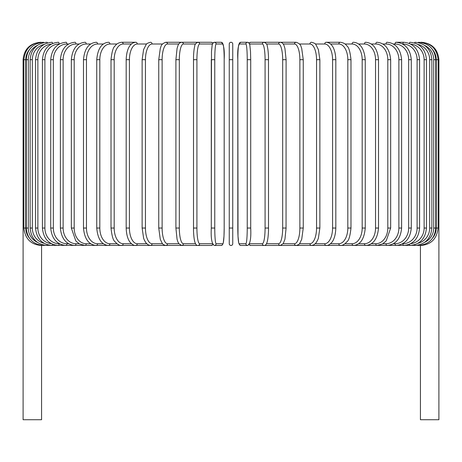 <?xml version="1.0" encoding="UTF-8"?>
<svg xmlns="http://www.w3.org/2000/svg" width="462" height="462" viewBox="0 0 462 462"><rect width="100%" height="100%" fill="white"/><g stroke="black" fill="none" stroke-linecap="round" stroke-linejoin="round"><path stroke-width="0.69" d="M229.256 44.011A1.744 1.744 0 0 1 231 42.267A1.744 1.744 0 0 1 232.744 44.011A1.744 1.744 0 0 0 231 42.267A1.744 1.744 0 0 0 229.256 44.011A1.744 1.744 0 0 1 231 42.267A1.744 1.744 0 0 1 232.744 44.011L232.744 243.722A1.744 1.744 0 0 1 231 245.466A1.744 1.744 0 0 1 229.256 243.722L229.256 44.011A1.744 1.744 0 0 1 231 42.267A1.744 1.744 0 0 1 232.744 44.011A1.744 1.744 0 0 0 231 42.267A1.744 1.744 0 0 0 229.256 44.011L229.256 59.696L232.744 59.696M232.744 243.722A1.744 1.744 0 0 1 231 245.466A1.744 1.744 0 0 1 229.256 243.722A1.744 1.744 0 0 0 231 245.466A1.744 1.744 0 0 0 232.744 243.722L232.744 228.037L229.256 228.037L229.256 243.722L229.256 228.037M29.222 49.873A15.685 15.627 90 0 0 25.78 59.696L23.1 59.696L23.1 223.856L23.885 223.856M23.1 223.856L23.1 419.733L41.574 419.733L41.574 245.466M420.426 245.466L420.426 419.733L438.9 419.733L438.9 223.856L438.115 223.856M40.529 42.285L40.529 42.267C29.938 43.301 24.134 49.111 23.1 59.696M41.309 42.4L41.251 42.267C30.862 43.145 25.069 48.955 23.885 59.696L23.885 228.037L25.78 228.037A15.685 15.627 90 0 0 29.222 237.861M25.78 59.696L25.78 228.037M41.309 245.334L211.238 245.466A1.744 1.715 90 0 0 212.757 244.537M26.23 59.696L28.274 59.696L28.274 228.037L26.23 228.037L26.23 59.696C27.264 49.099 32.993 43.289 43.422 42.267A1.744 0.3 -90 0 1 43.607 42.631M37.33 45.42A15.685 15.448 90 0 0 28.274 59.696M28.274 228.037A15.685 15.448 90 0 0 37.33 242.313M43.607 245.103A1.744 0.3 90 0 1 43.422 245.466C32.993 244.444 27.264 238.635 26.23 228.037M30.122 59.696L32.317 59.696L32.317 228.037L30.122 228.037L30.122 59.696C31.156 49.076 36.787 43.266 47.014 42.267A1.744 0.45 -90 0 1 47.378 42.972M44.115 44.404A15.685 15.148 90 0 0 32.317 59.696M32.317 228.037A15.685 15.148 90 0 0 44.115 243.33M47.378 244.762A1.744 0.45 90 0 1 47.014 245.466C36.787 244.467 31.156 238.658 30.122 228.037M35.534 59.696L37.872 59.696L37.872 228.037L35.534 228.037L35.534 59.696C36.567 49.047 42.059 43.243 52.015 42.267A1.744 0.595 -90 0 1 52.581 43.457M51.299 44.075A15.685 14.738 90 0 0 37.872 59.696M37.872 228.037A15.685 14.738 90 0 0 51.299 243.659M52.581 244.277A1.744 0.595 90 0 1 52.015 245.466C42.059 244.49 36.567 238.687 35.534 228.037M42.417 59.696L44.895 59.696L44.895 228.037L42.417 228.037L42.417 59.696C43.451 49.012 48.77 43.203 58.374 42.267A1.744 0.739 -90 0 1 59.107 44.011A15.685 14.212 90 0 0 44.895 59.696M44.895 228.037A15.685 14.212 90 0 0 59.107 243.722L59.361 243.722M59.107 243.722A1.744 0.739 90 0 1 58.374 245.466C48.77 244.531 43.451 238.721 42.417 228.037M50.722 59.696L53.332 59.696L53.332 228.037L50.722 228.037L50.722 59.696C51.756 48.96 56.866 43.157 66.043 42.267A1.744 0.872 -90 0 1 66.915 44.011A15.685 13.583 90 0 0 53.332 59.696M68.601 44.011L66.915 44.011M53.332 228.037A15.685 13.583 90 0 0 66.915 243.722L68.601 243.722M66.915 243.722A1.744 0.872 90 0 1 66.043 245.466C56.866 244.577 51.756 238.773 50.722 228.037M60.383 59.696L63.127 59.696L63.127 228.037L60.383 228.037L60.383 59.696C61.417 48.903 66.28 43.093 74.971 42.267A1.744 0.999 -90 0 1 75.97 44.011A15.685 12.849 90 0 0 63.127 59.696M79.071 44.011L75.97 44.011M63.127 228.037A15.685 12.849 90 0 0 75.97 243.722L79.071 243.722M75.97 243.722A1.744 0.999 90 0 1 74.971 245.466C66.28 244.641 61.417 238.831 60.383 228.037M71.333 59.696L74.197 59.696L74.197 228.037L71.333 228.037L71.333 59.696C72.361 48.828 76.946 43.018 85.089 42.267A1.744 1.12 -90 0 1 86.209 44.011A15.685 12.012 90 0 0 74.197 59.696M90.691 44.011L86.209 44.011M74.197 228.037A15.685 12.012 90 0 0 86.209 243.722L90.691 243.722M86.209 243.722A1.744 1.12 90 0 1 85.089 245.466L79.354 243.89L75.82 240.939L71.333 228.037M83.483 59.696L86.458 59.696L86.458 228.037L83.483 228.037L83.483 59.696C84.506 48.735 88.785 42.926 96.315 42.267A1.744 1.23 -90 0 1 97.546 44.011A15.685 11.088 90 0 0 86.458 59.696M103.367 44.011L97.546 44.011M86.458 228.037A15.685 11.088 90 0 0 97.546 243.722L103.367 243.722M97.546 243.722A1.744 1.23 90 0 1 96.315 245.466C88.785 244.808 84.506 238.998 83.483 228.037M96.743 59.696L99.821 59.696L99.821 228.037L96.743 228.037L96.743 59.696C97.753 48.62 101.692 42.816 108.564 42.267A1.744 1.334 -90 0 1 109.898 44.011A15.685 10.083 90 0 0 99.821 59.696M116.996 44.011L109.898 44.011M99.821 228.037A15.685 10.083 90 0 0 109.898 243.722L116.996 243.722M109.898 243.722A1.744 1.334 90 0 1 108.564 245.466C101.692 244.918 97.753 239.108 96.743 228.037M111.013 59.696L114.183 59.696L114.183 228.037L111.013 228.037L111.013 59.696C111.868 51.761 113.196 47.211 114.998 46.05C116.384 43.907 118.636 42.648 121.749 42.267A1.744 1.426 -90 0 1 123.175 44.011A15.685 8.997 90 0 0 114.183 59.696M131.479 44.011L123.175 44.011M114.183 228.037A15.685 8.997 90 0 0 123.175 243.722L131.479 243.722M123.175 243.722A1.744 1.426 90 0 1 121.749 245.466C119.727 245.72 117.464 244.444 114.951 241.62C113.196 240.529 111.885 236.001 111.013 228.037M126.178 59.696L129.429 59.696L129.429 228.037L126.178 228.037L126.178 59.696C126.478 50.219 129.406 46.154 130.284 45.259C131.514 43.52 133.339 42.527 135.764 42.267L121.749 42.267M146.697 44.011L137.272 44.011A15.685 7.842 90 0 0 129.429 59.696M137.272 44.011A1.744 1.507 -90 0 0 135.764 42.267M129.429 228.037A15.685 7.842 90 0 0 137.272 243.722L146.697 243.722M137.272 243.722A1.744 1.507 90 0 1 135.764 245.466C134.084 245.64 132.242 244.629 130.238 242.417C129.412 241.568 126.49 237.549 126.178 228.037M142.134 59.696L145.455 59.696L145.455 228.037L142.134 228.037L142.134 59.696L143.595 49.584L146.009 44.785C146.235 43.815 147.73 42.978 150.502 42.267A1.744 1.577 -90 0 1 152.085 44.011A15.685 6.63 90 0 0 145.455 59.696M162.526 44.011L152.085 44.011M145.455 228.037A15.685 6.63 90 0 0 152.085 243.722L162.526 243.722M152.085 243.722A1.744 1.577 90 0 1 150.502 245.466L148.29 244.912L146.009 242.948L144.352 240.13L143.618 238.23L142.134 228.037M158.853 59.696L162.127 59.696L162.127 228.037L158.749 228.037L158.749 59.696L160.302 48.366L160.88 46.806C161.25 44.779 162.907 43.266 165.852 42.267A1.744 1.64 -90 0 1 167.492 44.011A15.685 5.365 90 0 0 162.127 59.696M178.846 44.011L167.492 44.011M162.127 228.037A15.685 5.365 90 0 0 167.492 243.722L178.846 243.722M167.492 243.722A1.744 1.64 90 0 1 165.852 245.466C163.698 244.9 162.485 244.19 162.22 243.33L160.285 239.31L158.749 228.037M175.958 59.696L179.325 59.696L179.325 228.037L175.958 228.037M195.518 44.011L183.385 44.011A15.685 4.06 90 0 0 179.325 59.696M183.385 44.011A1.744 1.681 -90 0 0 181.705 42.267L165.852 42.267M179.325 228.037A15.685 4.06 90 0 0 183.385 243.722L195.518 243.722M183.385 243.722A1.744 1.681 90 0 1 181.705 245.466L178.771 243.607L177.801 241.655L177.056 239.212L175.901 228.037L175.901 59.696L177.062 48.487L177.806 46.061C178.482 43.815 179.776 42.55 181.705 42.267L197.927 42.267A1.744 1.715 -90 0 1 199.642 44.011A15.685 2.726 90 0 0 196.916 59.696L196.916 228.037L193.486 228.037M193.486 59.696L196.916 59.696M212.387 44.011L199.642 44.011M196.916 228.037A15.685 2.726 90 0 0 199.642 243.722L212.387 243.722M212.757 43.197A1.744 1.715 -90 0 0 211.238 42.267L212.913 42.989L214.397 42.267A1.744 1.738 -90 0 1 216.135 44.011A15.685 1.369 90 0 0 214.766 59.696L214.766 228.037L211.29 228.037L211.29 59.696L214.766 59.696M199.642 243.722A1.744 1.715 90 0 1 197.927 245.466C196.673 245.611 195.686 244.571 194.964 242.342C194.895 242.157 193.93 239.824 193.509 231.092L193.509 56.624C193.873 48.891 194.652 46.512 194.698 46.321C194.698 44.566 195.773 43.214 197.927 42.267L211.238 42.267L212.913 42.989M214.766 228.037A15.685 1.369 90 0 0 216.135 243.722L222.817 243.722A15.685 1.369 90 0 0 224.185 228.037L224.185 59.696A15.685 1.369 90 0 0 222.817 44.011L216.135 44.011M222.817 44.011A1.744 1.738 -90 0 0 221.084 42.267L214.397 42.267L213.259 42.654L212.214 44.658L211.486 51.553L211.29 228.037C210.793 238.375 211.827 244.184 214.397 245.466L221.084 245.466A1.744 1.738 90 0 0 222.817 243.722M224.191 228.037L223.995 236.18L223.267 243.076L222.222 245.079L221.084 245.466L222.222 245.079L223.267 243.076L223.995 236.18L224.191 228.037L224.185 59.696C224.688 49.359 223.654 43.549 221.084 42.267M216.135 243.722A1.744 1.738 90 0 1 214.397 245.466M247.234 59.696L250.71 59.696L250.71 228.037L247.234 228.037L247.234 59.696A15.685 1.369 -90 0 0 245.865 44.011L239.183 44.011A15.685 1.369 -90 0 0 237.815 59.696L237.815 228.037A15.685 1.369 -90 0 0 239.183 243.722L245.865 243.722A15.685 1.369 -90 0 0 247.234 228.037M245.865 243.722A1.744 1.738 -90 0 0 247.603 245.466C250.173 244.184 251.207 238.375 250.71 228.037L250.71 59.696L250.514 51.553L249.786 44.658L248.741 42.654L247.603 42.267A1.744 1.738 90 0 0 245.865 44.011M249.243 43.197A1.744 1.715 90 0 1 250.762 42.267L249.087 42.989L247.603 42.267L240.916 42.267A1.744 1.738 90 0 0 239.183 44.011M247.603 245.466L240.916 245.466L239.778 245.079L238.733 243.076L238.005 236.18L237.815 59.696C237.312 49.359 238.346 43.549 240.916 42.267M237.809 228.037L238.005 236.18L238.733 243.076L239.778 245.079L240.916 245.466A1.744 1.738 -90 0 1 239.183 243.722M249.613 243.722L262.358 243.722A15.685 2.726 -90 0 0 265.084 228.037L265.084 59.696L268.514 59.696M268.514 228.037L268.491 56.624C268.127 48.891 267.348 46.512 267.302 46.321C267.302 44.566 266.228 43.214 264.073 42.267A1.744 1.715 90 0 0 262.358 44.011L249.613 44.011M265.084 59.696A15.685 2.726 -90 0 0 262.358 44.011M420.691 245.334L264.073 245.466C265.327 245.611 266.314 244.571 267.036 242.342C267.105 242.157 268.07 239.824 268.491 231.092L268.543 228.037L265.084 228.037M249.087 244.745L250.762 245.466A1.744 1.715 -90 0 1 249.243 244.537M250.762 245.466L264.073 245.466A1.744 1.715 -90 0 1 262.358 243.722M266.482 243.722L278.615 243.722A15.685 4.06 -90 0 0 282.675 228.037L282.675 59.696L286.042 59.696M286.042 228.037L286.099 59.696L284.938 48.487L284.194 46.061C283.518 43.815 282.224 42.55 280.295 42.267A1.744 1.681 90 0 0 278.615 44.011L266.482 44.011M282.675 59.696A15.685 4.06 -90 0 0 278.615 44.011M278.615 243.722A1.744 1.681 -90 0 0 280.295 245.466L283.229 243.607L284.944 239.212L286.099 228.037L282.675 228.037M283.154 243.722L294.508 243.722A15.685 5.365 -90 0 0 299.873 228.037L299.873 59.696L303.251 59.696L301.698 48.366L301.12 46.806C300.75 44.779 299.093 43.266 296.148 42.267A1.744 1.64 90 0 0 294.508 44.011L283.154 44.011M299.873 59.696A15.685 5.365 -90 0 0 294.508 44.011M303.147 228.037L299.873 228.037M303.251 59.696L303.251 228.037L301.715 239.31L299.78 243.33C299.515 244.19 298.302 244.9 296.148 245.466A1.744 1.64 -90 0 1 294.508 243.722M299.474 243.722L309.915 243.722A15.685 6.63 -90 0 0 316.545 228.037L316.545 59.696L319.866 59.696L318.405 49.584L315.991 44.785C315.765 43.815 314.27 42.978 311.498 42.267A1.744 1.577 90 0 0 309.915 44.011L299.474 44.011M316.545 59.696A15.685 6.63 -90 0 0 309.915 44.011M319.866 59.696L319.866 228.037L316.545 228.037M319.866 228.037L318.382 238.23L317.648 240.13L315.991 242.948L313.71 244.912L311.498 245.466A1.744 1.577 -90 0 1 309.915 243.722M315.303 243.722L324.728 243.722A15.685 7.842 -90 0 0 332.571 228.037L332.571 59.696L335.822 59.696C335.522 50.219 332.594 46.154 331.716 45.259C330.486 43.52 328.661 42.527 326.236 42.267A1.744 1.507 90 0 0 324.728 44.011L315.303 44.011M332.571 59.696A15.685 7.842 -90 0 0 324.728 44.011M335.822 59.696L335.822 228.037L332.571 228.037M335.822 228.037C335.51 237.549 332.588 241.568 331.762 242.417C329.758 244.629 327.916 245.64 326.236 245.466A1.744 1.507 -90 0 1 324.728 243.722M330.521 243.722L338.825 243.722A15.685 8.997 -90 0 0 347.817 228.037L347.817 59.696L350.987 59.696C350.132 51.761 348.804 47.211 347.002 46.05C345.616 43.907 343.364 42.648 340.251 42.267A1.744 1.426 90 0 0 338.825 44.011L330.521 44.011M347.817 59.696A15.685 8.997 -90 0 0 338.825 44.011M350.987 59.696L350.987 228.037L347.817 228.037M350.987 228.037C350.115 236.001 348.804 240.529 347.049 241.62C344.537 244.444 342.273 245.72 340.251 245.466A1.744 1.426 -90 0 1 338.825 243.722M345.004 243.722L352.102 243.722A15.685 10.083 -90 0 0 362.179 228.037L362.179 59.696L365.257 59.696C364.247 48.62 360.308 42.816 353.436 42.267A1.744 1.334 90 0 0 352.102 44.011L345.004 44.011M362.179 59.696A15.685 10.083 -90 0 0 352.102 44.011M365.257 59.696L365.257 228.037L362.179 228.037M365.257 228.037C364.247 239.108 360.308 244.918 353.436 245.466A1.744 1.334 -90 0 1 352.102 243.722M358.633 243.722L364.454 243.722A15.685 11.088 -90 0 0 375.542 228.037L375.542 59.696L378.517 59.696C377.494 48.735 373.215 42.926 365.685 42.267A1.744 1.23 90 0 0 364.454 44.011L358.633 44.011M375.542 59.696A15.685 11.088 -90 0 0 364.454 44.011M378.517 59.696L378.517 228.037L375.542 228.037M378.517 228.037C377.494 238.998 373.215 244.808 365.685 245.466A1.744 1.23 -90 0 1 364.454 243.722M371.309 243.722L375.791 243.722A15.685 12.012 -90 0 0 387.803 228.037L387.803 59.696L390.667 59.696C389.639 48.828 385.054 43.018 376.911 42.267A1.744 1.12 90 0 0 375.791 44.011L371.309 44.011M387.803 59.696A15.685 12.012 -90 0 0 375.791 44.011M390.667 59.696L390.667 228.037L387.803 228.037M390.667 228.037L386.18 240.939L382.646 243.89L376.911 245.466A1.744 1.12 -90 0 1 375.791 243.722M382.929 243.722L386.03 243.722A15.685 12.849 -90 0 0 398.873 228.037L398.873 59.696L401.617 59.696C400.583 48.903 395.72 43.093 387.029 42.267A1.744 0.999 90 0 0 386.03 44.011L382.929 44.011M398.873 59.696A15.685 12.849 -90 0 0 386.03 44.011M401.617 59.696L401.617 228.037L398.873 228.037M401.617 228.037C400.583 238.831 395.72 244.641 387.029 245.466A1.744 0.999 -90 0 1 386.03 243.722M393.399 243.722L395.085 243.722A15.685 13.583 -90 0 0 408.668 228.037L408.668 59.696L411.278 59.696C410.244 48.96 405.134 43.157 395.957 42.267A1.744 0.872 90 0 0 395.085 44.011L393.399 44.011M408.668 59.696A15.685 13.583 -90 0 0 395.085 44.011M411.278 59.696L411.278 228.037L408.668 228.037M411.278 228.037C410.244 238.773 405.134 244.577 395.957 245.466A1.744 0.872 -90 0 1 395.085 243.722M402.639 243.722L402.893 243.722A15.685 14.212 -90 0 0 417.105 228.037L417.105 59.696L419.583 59.696C418.549 49.012 413.23 43.203 403.626 42.267A1.744 0.739 90 0 0 402.893 44.011L402.639 44.011M417.105 59.696A15.685 14.212 -90 0 0 402.893 44.011M419.583 59.696L419.583 228.037L417.105 228.037M419.583 228.037C418.549 238.721 413.23 244.531 403.626 245.466A1.744 0.739 -90 0 1 402.893 243.722M410.701 243.659A15.685 14.738 -90 0 0 424.128 228.037L424.128 59.696L426.466 59.696C425.433 49.047 419.941 43.243 409.985 42.267A1.744 0.595 90 0 0 409.419 43.457M424.128 59.696A15.685 14.738 -90 0 0 410.701 44.075M426.466 59.696L426.466 228.037L424.128 228.037M426.466 228.037C425.433 238.687 419.941 244.49 409.985 245.466A1.744 0.595 -90 0 1 409.419 244.277M417.885 243.33A15.685 15.148 -90 0 0 429.683 228.037L429.683 59.696L431.878 59.696C430.844 49.076 425.213 43.266 414.986 42.267A1.744 0.45 90 0 0 414.622 42.972M429.683 59.696A15.685 15.148 -90 0 0 417.885 44.404M431.878 59.696L431.878 228.037L429.683 228.037M431.878 228.037C430.844 238.658 425.213 244.467 414.986 245.466A1.744 0.45 -90 0 1 414.622 244.762M424.67 242.313A15.685 15.448 -90 0 0 433.726 228.037L433.726 59.696L435.77 59.696C434.736 49.099 429.007 43.289 418.578 42.267A1.744 0.3 90 0 0 418.393 42.631M433.726 59.696A15.685 15.448 -90 0 0 424.67 45.42M435.77 59.696L435.77 228.037L433.726 228.037M435.77 228.037C434.736 238.635 429.007 244.444 418.578 245.466A1.744 0.3 -90 0 1 418.393 245.103M432.779 237.861A15.685 15.627 -90 0 0 436.22 228.037L436.22 59.696L438.9 59.696L438.9 223.856M420.749 245.466C431.104 244.623 436.896 238.814 438.115 228.037L438.115 59.696C436.931 48.955 431.138 43.145 420.749 42.267L420.691 42.4M436.22 59.696A15.685 15.627 -90 0 0 432.779 49.873M438.115 228.037L436.22 228.037M421.471 42.267L421.471 42.285C432.062 43.301 437.866 49.111 438.9 59.696M41.251 245.466C30.896 244.623 25.104 238.814 23.885 228.037M212.913 244.745L211.238 245.466M250.762 42.267L296.148 42.267M326.236 42.267L340.251 42.267M395.957 42.267L403.626 42.267"/></g></svg>
